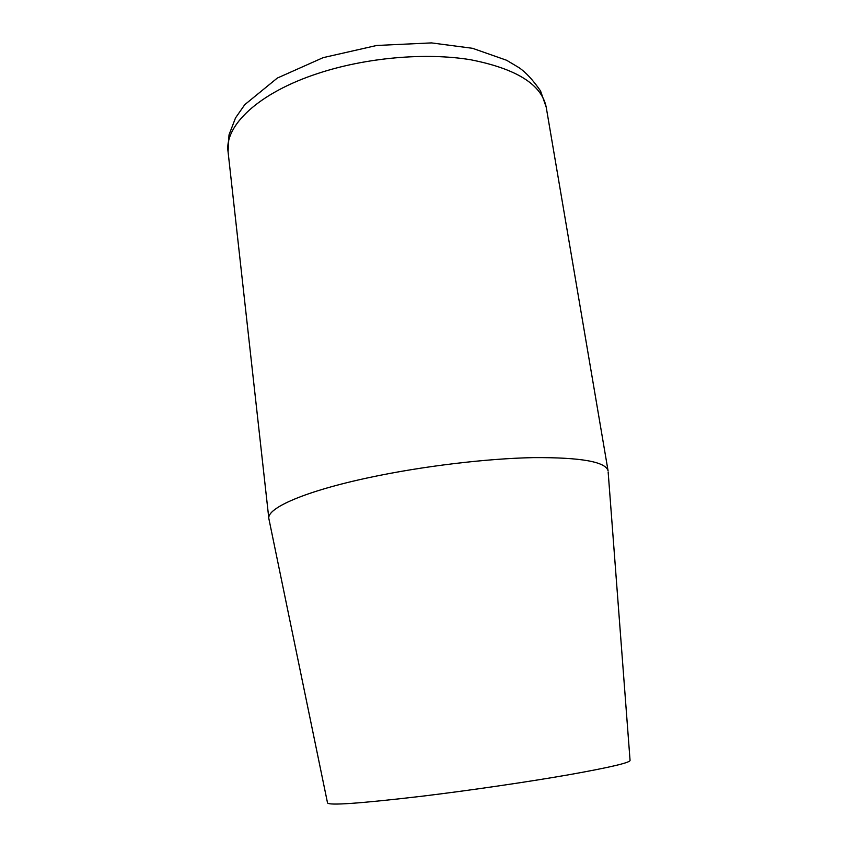 <?xml version="1.0" encoding="UTF-8"?>
<svg xmlns="http://www.w3.org/2000/svg" width="858" height="858" viewBox="0 0 858 858"><rect width="100%" height="100%" fill="white"/><g stroke="black" fill="none" stroke-linecap="round" stroke-linejoin="round"><path stroke-width="1.29" d="M369.991 477.391C422.361 466.226 486.486 458.526 533.279 457.625C580.93 457.314 605.877 461.754 608.097 470.945L546.214 107.175C541.677 84.534 516.452 68.726 470.538 59.738C425.632 52.317 365.808 57.583 317.792 73.498C258.237 92.964 224.238 125.944 228.078 151.887L268.854 518.629C266.634 508.14 305.062 491.108 369.991 477.391M608.161 472.147L630.051 760.295C630.769 762.515 610.381 767.342 568.865 774.753C528.024 781.895 470.538 790.315 422.672 796.138C359.877 803.506 328.164 805.737 327.509 802.82L268.854 518.629M546.214 107.175L540.519 90.884C532.925 79.987 525.761 72.244 519.015 67.664L506.585 60.253L472.554 48.305L431.477 42.9L376.705 45.474L323.112 57.658L277.316 78.067L244.777 104.655L235.51 117.932L229.011 134.878L228.078 151.887"/></g></svg>
